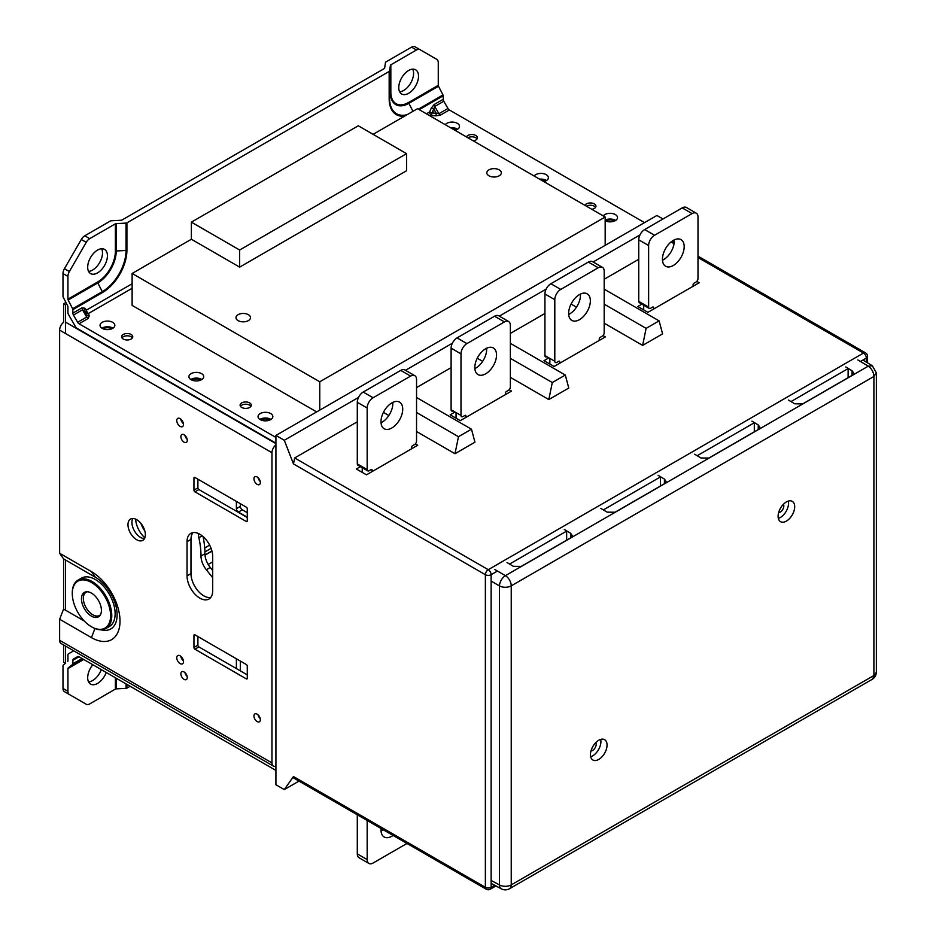 <?xml version="1.0" encoding="UTF-8"?>
<svg xmlns="http://www.w3.org/2000/svg" width="936" height="936" viewBox="0 0 936 936"><rect width="100%" height="100%" fill="white"/><g stroke="black" fill="none" stroke-linecap="round" stroke-linejoin="round"><path stroke-width="1.4" d="M696.805 281.385L699.169 282.754L647.923 312.331L637.814 306.505L641.885 304.153M415.338 443.886L417.702 445.255L366.467 474.833L356.359 468.995L360.418 466.654M509.161 389.715L511.524 391.084L460.29 420.662L450.181 414.835L455.06 412.015M602.983 335.556L605.346 336.913L554.1 366.502L544.003 360.664L548.882 357.844M568.772 388.03L548.824 399.555L552.298 382.543L565.285 375.043L568.772 388.03M455.001 453.714L458.476 436.702L471.475 429.203L474.95 442.201L455.001 453.714L416.543 431.519M662.594 333.871L642.634 345.384L646.121 328.372L659.108 320.873L662.594 333.871M672.06 241.195L674.236 242.424M298.97 781.104L284.298 789.586L275.921 784.742L275.921 435.439L656.92 215.467L662.992 218.977M673.136 240.505L673.78 242.155M497.449 571.054L491.131 574.692A4.083 2.352 -120 0 0 488.241 569.696A4.083 2.352 120 0 0 485.363 574.692L293.459 463.905L294.676 457.95L357.295 421.797M486.205 889.2L293.132 777.734L293.459 776.541L485.363 887.328L485.363 574.692A4.083 2.352 180 0 0 491.131 574.692L491.131 887.328A4.083 2.352 180 0 1 485.363 887.328A4.083 2.352 -60 0 0 486.205 889.2A4.083 4.083 0 0 0 490.288 889.2A4.083 2.352 -120 0 0 491.131 887.328L494.688 885.28M284.298 789.586L293.459 776.541M293.459 463.905L284.298 440.283L358.535 397.426M275.921 435.439L284.298 440.283M642.634 345.384L604.188 323.189M576.471 307.183L571.065 304.06M646.121 328.372L604.188 304.165M659.108 320.873L604.188 289.166M604.188 279.256L638.75 259.295M593.143 261.975L639.99 234.924M388.826 415.514L383.421 412.39M458.476 436.702L416.543 412.495M471.475 429.203L416.543 397.496M548.824 399.555L510.366 377.348M482.648 361.355L477.243 358.231M552.298 382.543L510.366 358.336M565.285 375.043L510.366 343.336M405.499 370.305L452.345 343.255M416.543 387.586L451.117 367.626M499.321 316.134L546.168 289.084M510.366 333.415L544.928 313.466M238.095 314.683A7.266 4.189 0 0 0 235.966 317.655A7.266 4.189 0 0 0 243.231 321.844A7.266 4.189 0 0 0 250.485 317.655A7.266 4.189 0 0 0 248.368 314.683A7.266 4.189 0 0 0 238.095 314.683M488.931 169.861A7.266 4.189 0 0 0 486.814 172.832A7.266 4.189 0 0 0 494.068 177.021A7.266 4.189 0 0 0 501.333 172.832A7.266 4.189 0 0 0 499.204 169.861A7.266 4.189 0 0 0 488.931 169.861M239.651 267.123L406.552 170.761L406.552 153.656L358.277 125.787L191.377 222.148L191.377 239.253L239.651 267.123L239.651 250.017L191.377 222.148M191.377 239.253L132.128 273.464L319.761 381.794L605.171 217.012L417.538 108.681L373.09 134.339M316.649 411.922L132.128 305.393L132.128 273.464M605.171 245.349L605.171 217.012M319.761 410.132L319.761 381.794M239.651 250.017L406.552 153.656M588.381 262.057L598.256 267.766A8.377 4.844 -60 0 1 602.445 267.345L592.57 261.647A8.377 4.844 120 0 0 588.381 262.057L550.859 283.725A8.377 4.844 120 0 0 544.928 293.986L544.928 355.563L554.802 361.273A2.796 1.615 120 0 0 556.78 362.407L558.757 361.273A1.392 0.807 -60 0 1 559.74 361.846L558.757 361.273M544.928 293.986L554.802 299.695L554.802 361.273M554.802 299.695A8.377 4.844 -60 0 1 560.734 289.423L550.859 283.725M598.256 267.766L560.734 289.423M602.445 267.345A8.377 4.844 -60 0 1 604.188 271.183L604.188 332.76A2.796 1.615 120 0 1 602.211 336.188L600.233 337.323A1.392 0.807 -60 0 0 599.251 339.031L599.251 340.435M549.865 358.418L549.865 364.057M559.74 361.846L559.74 363.238M579.501 294.559A15.362 8.869 -60 0 1 587.176 293.799A15.362 8.869 -60 0 1 587.176 311.536A15.362 8.869 -60 0 1 571.814 320.404A15.362 8.869 -60 0 1 569.462 308.096A15.362 8.869 -60 0 1 579.501 294.559M568.678 314.449A15.362 8.869 120 0 0 580.437 294.056M546.905 356.71L546.905 356.71A2.796 1.615 -60 0 1 544.928 355.563M494.559 316.228L504.445 321.925A8.377 4.844 -60 0 1 508.634 321.516L498.759 315.806A8.377 4.844 120 0 0 494.559 316.228L457.037 337.896A8.377 4.844 120 0 0 451.117 348.157L451.117 409.734L460.992 415.432A2.796 1.615 120 0 0 462.957 416.578L464.935 415.432A1.392 0.807 -60 0 1 465.929 416.005L464.935 415.432M451.117 348.157L460.992 353.855L460.992 415.432M460.992 353.855A8.377 4.844 -60 0 1 466.912 343.594L457.037 337.896M504.445 321.925L466.912 343.594M508.634 321.516A8.377 4.844 -60 0 1 510.366 325.354L510.366 386.931A2.796 1.615 120 0 1 508.388 390.347L506.411 391.494A1.392 0.807 -60 0 0 505.428 393.202L505.428 394.606M456.054 412.589L456.054 418.216M465.929 416.005L465.929 417.409M485.679 348.73A15.362 8.869 -60 0 1 493.354 347.97A15.362 8.869 -60 0 1 493.354 365.707A15.362 8.869 -60 0 1 477.992 374.575A15.362 8.869 -60 0 1 475.64 362.267A15.362 8.869 -60 0 1 485.679 348.73M474.856 368.608A15.362 8.869 120 0 0 486.626 348.227M453.082 410.881L453.082 410.881A2.796 1.615 -60 0 1 451.117 409.734M357.295 814.776L357.295 853.901A8.377 4.844 120 0 0 359.026 857.739L368.901 863.437A8.377 4.844 -60 0 0 373.09 863.027L406.985 843.465M368.901 863.437A8.377 4.844 -60 0 1 367.169 859.599L357.295 853.901M367.169 820.474L367.169 859.599M393.085 835.438A15.362 8.869 -60 0 1 391.856 836.222A15.362 8.869 -60 0 1 384.17 836.983A15.362 8.869 -60 0 1 381.057 828.5M381.034 831.028A15.362 8.869 120 0 0 381.982 830.524A15.362 8.869 120 0 0 383.21 829.741M400.748 370.387L410.623 376.096A8.377 4.844 -60 0 1 414.812 375.675L404.937 369.977A8.377 4.844 120 0 0 400.748 370.387L363.215 392.055A8.377 4.844 120 0 0 357.295 402.316L367.169 408.026L367.169 469.603L357.295 463.905A2.796 1.615 120 0 0 357.868 465.18L367.743 470.878A2.796 1.615 -60 0 1 367.169 469.603M357.295 402.316L357.295 463.905M367.169 408.026A8.377 4.844 -60 0 1 373.09 397.765L363.215 392.055M410.623 376.096L373.09 397.765M414.812 375.675A8.377 4.844 -60 0 1 416.543 379.513L416.543 441.09A2.796 1.615 -60 0 1 414.566 444.518L412.6 445.653A1.392 0.807 -60 0 0 411.606 447.361L411.606 448.765M371.112 469.603L372.107 470.176A1.392 0.807 120 0 0 371.814 469.533A1.392 0.807 120 0 0 371.112 469.603L369.147 470.738A2.796 1.615 -60 0 1 367.743 470.878M362.232 467.696L362.232 472.387M372.107 470.176L372.107 471.58M391.856 402.889A15.362 8.869 -60 0 1 399.543 402.129A15.362 8.869 -60 0 1 399.543 419.866A15.362 8.869 -60 0 1 384.17 428.735A15.362 8.869 -60 0 1 381.818 416.426A15.362 8.869 -60 0 1 391.856 402.889M381.034 422.779A15.362 8.869 120 0 0 392.804 402.398M236.387 501.404L236.387 508.657A2.796 1.615 -120 0 0 238.364 512.074L247.279 517.222M247.279 512.671L242.307 509.804A2.796 1.615 60 0 1 240.33 506.376L240.33 503.685M236.387 658.768L236.387 668.573M240.33 670.855L240.33 661.05M144.846 537.814A18.158 10.483 60 0 1 135.638 519.141M212.706 577.699L206.318 569.743A15.081 8.705 60 0 1 200.994 556.007A74.307 42.892 -120 0 0 198.865 537.72A15.081 8.705 60 0 1 198.444 533.532M140.927 523.411A18.158 10.483 -120 0 0 144.846 531.005M203.065 536.574A74.307 42.892 60 0 1 204.937 553.726A15.081 8.705 -120 0 0 210.272 567.462L212.706 570.504M100.854 629.776A30.724 17.737 -120 0 0 116.941 611.606A30.724 17.737 -120 0 0 95.39 577.255L63.59 558.897L63.59 609.067L59.635 619.246L91.436 637.615A40.4 23.33 -120 0 0 120.007 621.118A40.4 23.33 -120 0 0 91.436 571.639L59.635 553.27L63.59 558.897L63.59 609.067L84.287 621.024M269.743 420.053A5.768 3.334 -0 0 0 261.144 420.053M247.279 678.284A1.392 0.807 60 0 1 246.987 678.928A1.392 0.807 60 0 1 246.285 678.857L247.279 678.284L247.279 666.198A1.392 0.807 60 0 0 246.285 664.49L194.934 634.842L193.951 635.415L193.951 647.501L197.894 645.22L197.894 636.55M184.076 679.36A4.528 2.609 -120 0 0 186.334 679.583A4.528 2.609 -120 0 0 186.334 674.365A4.528 2.609 -120 0 0 181.806 671.744A4.528 2.609 -120 0 0 181.116 675.371A4.528 2.609 -120 0 0 184.076 679.36M187.153 676.447A4.528 2.609 60 0 1 184.942 672.61M257.154 721.551A4.528 2.609 -120 0 0 259.412 721.785A4.528 2.609 -120 0 0 259.412 716.555A4.528 2.609 -120 0 0 254.884 713.934A4.528 2.609 -120 0 0 254.194 717.561A4.528 2.609 -120 0 0 257.154 721.551M260.231 718.637A4.528 2.609 60 0 1 258.02 714.8M257.154 484.357A4.528 2.609 -120 0 0 259.412 484.591A4.528 2.609 -120 0 0 259.412 479.361A4.528 2.609 -120 0 0 254.884 476.74A4.528 2.609 -120 0 0 254.194 480.367A4.528 2.609 -120 0 0 257.154 484.357M260.231 481.443A4.528 2.609 60 0 1 258.02 477.606M184.076 442.166A4.528 2.609 -120 0 0 186.334 442.389A4.528 2.609 -120 0 0 186.334 437.159A4.528 2.609 -120 0 0 181.806 434.55A4.528 2.609 -120 0 0 181.116 438.177A4.528 2.609 -120 0 0 184.076 442.166M187.153 439.253A4.528 2.609 60 0 1 184.942 435.415M59.635 619.246L59.635 640.318L271.966 762.898L271.966 452.72L59.635 330.139L59.635 553.27M176.764 420.568A4.75 2.738 60 0 1 177.746 418.392A4.75 2.738 60 0 1 182.497 421.141A4.75 2.738 60 0 1 182.497 426.617A4.75 2.738 60 0 1 178.834 425.342A4.75 2.738 60 0 1 176.764 420.568M176.764 657.762A4.75 2.738 60 0 1 177.746 655.586A4.75 2.738 60 0 1 182.497 658.336A4.75 2.738 60 0 1 182.497 663.811A4.75 2.738 60 0 1 178.834 662.536A4.75 2.738 60 0 1 176.764 657.762M127.975 524.686A12.285 7.09 60 0 1 130.525 519.059A12.285 7.09 60 0 1 142.81 526.149A12.285 7.09 60 0 1 142.81 540.341A12.285 7.09 60 0 1 133.345 537.053A12.285 7.09 60 0 1 127.975 524.686M193.951 478.039A1.392 0.807 60 0 1 194.934 477.477L193.951 478.039L193.951 490.125L197.894 487.855L197.894 479.185M247.279 520.919A1.392 0.807 60 0 1 246.987 521.563A1.392 0.807 60 0 1 246.285 521.492L247.279 520.919L247.279 508.833A1.392 0.807 60 0 0 246.285 507.125L194.934 477.477M247.279 517.503L198.888 489.563L194.934 491.845L246.285 521.492M194.934 491.845A1.392 0.807 60 0 1 193.951 490.125M193.951 635.415A1.392 0.807 60 0 1 194.232 634.772A1.392 0.807 60 0 1 194.934 634.842M197.894 645.22A1.392 0.807 -120 0 0 198.888 646.928L194.934 649.21L246.285 678.857M194.934 649.21A1.392 0.807 60 0 1 193.951 647.501M187.036 541.675L187.036 575.886A18.158 10.483 -120 0 0 194.957 594.161A18.158 10.483 -120 0 0 208.95 599.017A18.158 10.483 -120 0 0 212.706 590.71L212.706 556.499A18.158 10.483 -120 0 0 204.785 538.223A18.158 10.483 -120 0 0 190.792 533.368A18.158 10.483 -120 0 0 187.036 541.675L190.979 539.393A18.158 10.483 60 0 1 192.991 532.596M210.705 597.507A18.158 10.483 60 0 1 197.636 590.44A18.158 10.483 60 0 1 190.979 573.604L190.979 539.393M197.894 487.855A1.392 0.807 -120 0 0 198.888 489.563M247.279 674.868L198.888 646.928M271.966 762.898A6.985 4.037 120 0 0 273.417 766.104L61.086 643.512A6.985 4.037 -60 0 1 59.635 640.318M59.635 330.139A6.985 4.037 -60 0 1 63.59 322.276L63.59 303.826L65.93 302.468M192.02 380.145A5.768 3.334 180 0 1 200.62 380.145M103.135 328.829A5.768 3.334 180 0 1 111.735 328.829M275.921 444.857A6.985 4.037 120 0 0 271.966 452.72M273.417 766.104A6.985 4.037 120 0 0 275.921 766.21M132.818 518.485A12.285 7.09 -120 0 0 131.929 522.405A12.285 7.09 -120 0 0 144.46 538.645M180.777 656.276A4.75 2.738 -120 0 0 183.409 660.839M180.777 419.082A4.75 2.738 -120 0 0 183.409 423.645M658.102 475.301L664.431 479.08L664.431 483.725L615.046 512.226L607.148 512.156L600.83 508.377M564.291 529.472L570.609 533.251L570.609 537.884L521.223 566.397L513.326 566.315L507.008 562.536M794.687 506.727A11.735 6.774 -60 0 1 789.563 518.532A11.735 6.774 -60 0 1 780.53 521.668A11.735 6.774 -60 0 1 780.53 508.119A11.735 6.774 -60 0 1 792.254 501.357A11.735 6.774 -60 0 1 794.687 506.727M607.054 745.056A11.735 6.774 -60 0 1 601.93 756.861A11.735 6.774 -60 0 1 592.886 760.009A11.735 6.774 -60 0 1 592.886 746.46A11.735 6.774 -60 0 1 604.621 739.686A11.735 6.774 -60 0 1 607.054 745.056M845.746 366.97L852.064 370.75L852.064 375.394L853.702 373.09L852.064 370.75M852.064 375.394L802.69 403.896L794.781 403.814L788.463 400.046M751.924 421.141L758.242 424.909L758.242 429.554L759.88 427.249L758.242 424.909M758.242 429.554L708.868 458.067L700.97 457.985L694.652 454.206M664.431 483.725L666.058 481.42L664.431 479.08M570.609 537.884L572.247 535.579L570.609 533.251M876.365 372.809L873.908 376.459C873.627 372.142 871.744 368.702 868.269 366.151L505.417 575.652A8.377 4.668 120 0 0 499.485 585.913L499.485 884.953A8.377 4.832 118.3 0 0 501.345 888.849L491.131 883.362M491.131 880.46L499.485 884.953A8.377 4.844 -0 0 0 511.231 884.894A8.377 4.844 60 0 1 509.5 888.732L872.258 679.29L876.365 672.188L876.365 372.926L872.375 365.789L868.269 366.151L857.891 359.962M494.863 569.556L505.417 575.652A8.377 4.844 60 0 1 511.231 585.854A8.377 4.844 180 0 1 499.485 585.913L491.131 581.08M848.121 369.989L848.121 377.664M754.299 424.148L754.299 431.835M566.654 532.479L566.654 540.166M660.477 478.319L660.477 486.006M788.334 501.076A11.735 6.774 -60 0 1 788.568 503.182A11.735 6.774 -60 0 1 778.331 518.415M783.432 504.27A5.031 2.902 -60 0 1 783.83 505.92A5.031 2.902 -60 0 1 778.647 512.565M600.69 739.405A11.735 6.774 -60 0 1 600.924 741.523A11.735 6.774 -60 0 1 590.686 756.744M595.787 742.611A5.031 2.902 -60 0 1 596.185 744.26A5.031 2.902 -60 0 1 591.002 750.894M132.128 283.725L86.522 310.062A2.796 1.615 -120 0 0 88.487 313.478A2.796 2.246 -16.6 0 1 86.112 312.577A2.796 2.246 136.6 0 1 86.522 310.062L84.72 308.166L81.923 307.885L72.868 313.115L72.868 309.64L102.492 292.535A34.527 19.937 120 0 0 126.91 250.24L126.91 222.873A1.392 0.807 180 0 1 126.044 223.107L126.044 250.474A33.626 19.422 -60 0 1 102.27 291.669L97.789 282.929A1.392 0.807 60 0 1 97.555 282.052L67.93 299.157L67.93 276.401A6.985 4.037 -60 0 1 69.381 271.534L86.241 242.33A6.985 4.037 -60 0 1 89.727 238.645L84.79 235.79A6.985 4.037 120 0 0 81.303 239.476L64.444 268.679A6.985 4.037 120 0 0 62.993 273.546L62.993 296.314A1.392 0.807 60 0 0 63.227 297.18L67.696 305.92A1.392 0.807 60 0 1 67.93 306.786L67.93 312.624A2.796 1.615 -120 0 0 68.515 314.578L75.582 326.816A2.796 1.615 -120 0 0 76.974 328.29L275.921 443.149M84.79 235.79L110.436 220.99A1.392 0.807 180 0 1 111.302 220.756L121.107 220.252A1.392 0.807 -0 0 0 121.972 220.03L384.228 68.609A1.392 0.807 -0 0 0 384.637 68.117L385.492 62.455A1.392 0.807 180 0 1 385.901 61.952L411.536 47.151L416.473 49.994A6.985 4.037 -60 0 1 419.971 49.655L436.831 59.389A6.985 4.037 -60 0 1 438.27 62.583L438.27 85.352L408.646 102.457A25.19 14.543 -60 0 1 390.839 92.173L390.839 64.806A1.392 0.807 -0 0 0 390.429 65.298L390.429 92.664A26.091 15.058 120 0 0 408.88 103.323L438.504 86.217L442.974 94.957L418.369 109.161M430.373 116.099L431.543 115.421L435.872 115.853L436.281 113.338L431.952 112.905L431.543 115.421A2.796 1.615 60 0 1 429.565 112.004L431.952 112.905L433.742 108.939L431.356 108.038L429.565 112.004L426.418 113.818M419.234 109.664L443.208 95.823L443.208 99.298L434.152 104.528L431.356 108.038M126.91 222.873L389.165 71.464L389.165 98.83A34.527 19.937 120 0 0 404.633 116.134M443.208 95.823A1.392 0.807 -120 0 0 442.974 94.957M407.101 114.707A33.626 19.422 -60 0 1 389.575 98.338L389.575 70.96A1.392 0.807 180 0 1 389.165 71.464M438.504 86.217A1.392 0.807 60 0 1 438.27 85.352M435.872 115.853L440.306 115.186L449.362 109.957A2.796 1.615 60 0 1 447.97 108.482L443.793 101.252A2.796 1.615 60 0 1 443.208 99.298M449.362 109.957L644.518 222.628M389.575 70.96L390.429 65.298M275.921 437.44L79.022 323.774L88.078 318.544L89.236 315.982L88.487 313.478L132.128 288.288M88.078 318.544L86.685 317.07L77.629 322.3A2.796 1.615 -120 0 0 79.022 323.774M77.629 322.3L73.453 315.058L82.508 309.828L81.923 307.885M72.868 313.115A2.796 1.615 -120 0 0 73.453 315.058M102.492 292.535A1.392 0.807 60 0 0 102.27 291.669L72.645 308.775A1.392 0.807 60 0 1 72.868 309.64M72.645 308.775L68.164 300.023L97.789 282.929A26.091 15.058 120 0 0 116.239 250.977L116.239 223.599L126.044 223.107M67.93 299.157A1.392 0.807 -120 0 0 68.164 300.023M116.239 223.599A1.392 0.807 -0 0 0 115.374 223.833L115.374 251.211A25.19 14.543 -60 0 1 97.555 282.052M434.152 104.528L434.737 106.482L433.742 108.939L436.281 113.338L438.902 113.712L440.306 115.186M191.084 379.688A7.406 4.27 180 0 1 188.92 376.67A7.406 4.27 180 0 1 196.314 372.388A7.406 4.27 180 0 1 203.72 376.67A7.406 4.27 180 0 1 199.146 380.613A7.406 4.27 180 0 1 191.084 379.688M445.279 124.699A7.406 4.27 180 0 1 453.562 122.171A7.406 4.27 180 0 1 459.506 126.36A7.406 4.27 180 0 1 454.966 130.303M603.287 215.923A7.406 4.27 180 0 1 611.571 213.396A7.406 4.27 180 0 1 617.514 217.585A7.406 4.27 180 0 1 613.127 221.493A7.406 4.27 180 0 1 605.171 220.767M534.163 176.015A7.406 4.27 180 0 1 542.447 173.488A7.406 4.27 180 0 1 548.379 177.676A7.406 4.27 180 0 1 543.851 181.619M260.208 419.597A7.406 4.27 180 0 1 258.043 416.578A7.406 4.27 180 0 1 265.45 412.308A7.406 4.27 180 0 1 272.844 416.578A7.406 4.27 180 0 1 268.281 420.521A7.406 4.27 180 0 1 260.208 419.597M102.199 328.372A7.406 4.27 180 0 1 100.035 325.354A7.406 4.27 180 0 1 107.441 321.071A7.406 4.27 180 0 1 114.835 325.354A7.406 4.27 180 0 1 110.272 329.296A7.406 4.27 180 0 1 102.199 328.372M123.236 339.031A5.581 3.229 180 0 1 121.598 336.749A5.581 3.229 180 0 1 127.191 333.532A5.581 3.229 180 0 1 132.772 336.749A5.581 3.229 180 0 1 129.32 339.733A5.581 3.229 180 0 1 123.236 339.031M584.965 205.347A5.581 3.229 180 0 1 591.084 202.983A5.581 3.229 180 0 1 595.951 206.189A5.581 3.229 180 0 1 591.809 209.301M466.456 136.925A5.581 3.229 180 0 1 472.575 134.562A5.581 3.229 180 0 1 477.442 137.767A5.581 3.229 180 0 1 473.3 140.88M241.745 407.452A5.581 3.229 180 0 1 240.107 405.171A5.581 3.229 180 0 1 245.7 401.953A5.581 3.229 180 0 1 251.281 405.171A5.581 3.229 180 0 1 247.829 408.154A5.581 3.229 180 0 1 241.745 407.452M84.72 308.166L84.31 310.682L82.508 309.828L86.685 317.07L86.849 315.081L89.236 315.982M86.112 312.577L86.849 315.081L84.31 310.682L86.112 312.577M415.034 46.8L419.971 49.655L415.034 46.8A6.985 4.037 120 0 0 411.536 47.151M390.839 64.806L416.473 49.994M408.646 70.481A13.97 8.061 -60 0 1 415.631 69.79A13.97 8.061 -60 0 1 415.631 85.913A13.97 8.061 -60 0 1 401.661 93.986A13.97 8.061 -60 0 1 399.52 82.789A13.97 8.061 -60 0 1 408.646 70.481M399.649 91.775A13.97 8.061 120 0 0 410.693 83.07A13.97 8.061 120 0 0 412.706 69.147M88.557 271.381A13.97 8.061 120 0 0 99.602 262.665A13.97 8.061 120 0 0 101.626 248.754M97.555 250.087A13.97 8.061 -60 0 1 104.539 249.397A13.97 8.061 -60 0 1 104.539 265.52A13.97 8.061 -60 0 1 90.581 273.581A13.97 8.061 -60 0 1 88.44 262.396A13.97 8.061 -60 0 1 97.555 250.087M201.837 379.513A7.406 4.27 -0 0 0 190.804 379.513M457.61 129.215A7.406 4.27 -0 0 0 450.742 127.858M615.631 220.44A7.406 4.27 -0 0 0 605.171 220.1M546.495 180.531A7.406 4.27 -0 0 0 539.627 179.174M270.96 419.422A7.406 4.27 -0 0 0 259.927 419.422M112.952 328.197A7.406 4.27 -0 0 0 101.919 328.197M121.961 337.896A5.581 3.229 180 0 1 127.191 335.813A5.581 3.229 180 0 1 132.409 337.896M586.404 206.189A5.581 3.229 180 0 1 595.588 207.324M467.895 137.767A5.581 3.229 180 0 1 477.079 138.902M89.727 238.645L115.374 223.833M240.47 406.318A5.581 3.229 180 0 1 245.7 404.223A5.581 3.229 180 0 1 250.918 406.318M82.029 658.488L72.868 663.776L72.868 660.301L79.022 656.756L275.921 770.433M73.722 650.812L68.515 653.808A2.796 1.615 -120 0 0 67.93 655.095L67.93 660.933A1.392 0.807 60 0 1 67.696 661.53M72.868 663.776A1.392 0.807 60 0 1 72.645 664.385L82.438 658.722M126.044 683.9L126.044 688.37A1.392 0.807 -0 0 0 126.91 688.135L126.91 684.403M83.292 659.225L68.164 667.953L72.645 664.385M115.374 677.734L115.374 689.107L89.727 703.907A6.985 4.037 -60 0 1 86.241 704.258L69.381 694.524A6.985 4.037 -60 0 1 67.93 691.318L67.93 668.561L83.702 659.459M68.164 667.953A1.392 0.807 -120 0 0 67.93 668.561M79.022 656.756A2.796 1.615 -120 0 0 77.629 656.616L73.453 659.026A2.796 1.615 -120 0 0 72.868 660.301M65.684 663.133L63.227 665.11A1.392 0.807 60 0 0 62.993 665.707L62.993 688.475A6.985 4.037 120 0 0 64.444 691.669L81.303 701.403A6.985 4.037 120 0 0 81.315 701.415L86.241 704.258L81.303 701.403M115.374 689.107A1.392 0.807 180 0 1 116.239 688.873L116.239 678.237M126.044 688.37L116.239 688.873M77.629 656.604L73.453 659.026M106.236 672.469A13.97 8.061 -60 0 1 97.555 683.42A13.97 8.061 -60 0 1 90.581 684.111A13.97 8.061 -60 0 1 92.839 664.724M88.557 681.911A13.97 8.061 120 0 0 92.617 680.566A13.97 8.061 120 0 0 101.299 669.614M130.151 686.275L126.91 688.135M64.444 691.669L69.381 694.524L64.444 691.669M65.567 646.097L65.567 663.214L63.59 662.068L63.59 644.962M63.59 303.826L65.567 304.96L65.567 333.555M65.567 560.032L65.567 610.213M682.204 207.897L692.078 213.595A8.377 4.844 -60 0 1 696.267 213.186L686.392 207.476A8.377 4.844 120 0 0 682.204 207.897L644.67 229.554A8.377 4.844 120 0 0 638.75 239.827L648.625 245.524L648.625 307.102L638.75 301.404A2.796 1.615 120 0 0 639.323 302.679L649.21 308.377A2.796 1.615 -60 0 1 648.625 307.102M638.75 239.827L638.75 301.404M648.625 245.524A8.377 4.844 -60 0 1 654.557 235.264L644.67 229.554M692.078 213.595L654.557 235.264M696.267 213.186A8.377 4.844 -60 0 1 697.999 217.012L697.999 278.6A2.796 1.615 -60 0 1 696.033 282.017L694.056 283.152A1.392 0.807 120 0 0 693.061 284.872L693.061 286.276M652.579 307.102A1.392 0.807 -60 0 1 653.562 307.675L652.579 307.102L650.602 308.248A2.796 1.615 -60 0 1 649.21 308.377M643.687 305.195L643.687 309.886M653.562 307.675L653.562 309.079M673.312 240.388A15.362 8.869 -60 0 1 680.998 239.628A15.362 8.869 -60 0 1 680.998 257.377A15.362 8.869 -60 0 1 665.636 266.245A15.362 8.869 -60 0 1 663.273 253.937A15.362 8.869 -60 0 1 673.312 240.388M662.489 260.278A15.362 8.869 120 0 0 674.259 239.897M605.814 221.06A5.768 3.334 180 0 1 614.192 220.931A5.768 3.334 180 0 1 614.414 221.06M541.137 180.04A5.768 3.334 180 0 1 545.068 181.022A5.768 3.334 180 0 1 545.279 181.151M452.252 128.735A5.768 3.334 180 0 1 456.183 129.706A5.768 3.334 180 0 1 456.405 129.835M109.348 626.535A27.928 16.123 -120 0 0 109.348 594.278A27.928 16.123 -120 0 0 81.42 578.155A27.928 16.123 -120 0 1 109.348 594.278A27.928 16.123 -120 0 1 109.348 626.535L105.99 628.465A27.928 16.123 -120 0 0 105.99 596.22A27.928 16.123 -120 0 0 78.062 580.086A27.928 16.123 -120 0 0 72.283 592.874A27.928 16.123 -120 0 1 78.062 580.086L81.42 578.155L78.062 580.086A27.928 16.123 -120 0 1 105.99 596.22A27.928 16.123 -120 0 1 105.99 628.465L109.348 626.535M95.402 628.699A27.928 16.123 -120 0 0 105.99 628.465A27.928 16.123 -120 0 1 95.402 628.699A27.928 16.123 -120 0 1 92.032 627.085A27.928 16.123 -120 0 0 95.402 628.699M94.7 628.313A27.097 15.643 60 0 1 91.436 626.746A27.097 15.643 60 0 1 72.283 593.564A27.097 15.643 60 0 1 90.347 581.899A27.097 15.643 60 0 1 110.471 613.092A27.097 15.643 60 0 1 94.7 628.313A27.097 15.643 60 0 1 91.436 626.746A27.097 15.643 60 0 1 72.283 593.564A27.097 15.643 60 0 1 90.347 581.899A27.097 15.643 60 0 1 110.471 613.092A27.097 15.643 60 0 1 94.7 628.313M93.144 616.953A14.11 8.143 60 0 1 82.579 604.808A14.11 8.143 60 0 1 84.38 592.406A14.11 8.143 60 0 1 98.491 600.549A14.11 8.143 60 0 1 98.491 616.836A14.11 8.143 60 0 1 93.144 616.953A14.11 8.143 60 0 1 82.579 604.808A14.11 8.143 60 0 1 84.38 592.406A14.11 8.143 60 0 1 98.491 600.549A14.11 8.143 60 0 1 98.491 616.836A14.11 8.143 60 0 1 93.144 616.953M211.091 548.367L204.914 551.936M204.996 554.978L211.934 550.965M212.706 561.822L208.178 564.431M204.715 547.981L209.652 545.126M87.247 591.751A13.408 7.745 -120 0 0 86.112 607.698A13.408 7.745 -120 0 0 100.491 614.695M99.555 615.993A13.97 8.061 60 0 1 93.015 614.882M83.339 598.127A13.97 8.061 60 0 1 85.644 591.903M697.999 256.148L865.519 352.86A4.083 4.083 0 0 1 867.555 356.394A4.083 2.352 180 0 1 866.362 358.055A4.083 2.352 -120 0 0 863.472 353.059L697.999 257.529M865.519 352.86A4.083 2.352 120 0 0 863.472 353.059L488.241 569.696L294.676 457.95M866.362 362.138L866.362 358.055L860.441 361.483M674.06 243.699L671.065 241.968M848.297 368.491L791.014 401.567M754.475 422.662L697.191 455.727M660.652 476.822L603.369 509.898M566.83 530.993L509.558 564.057M238.364 512.074L242.307 509.804M240.33 506.376L236.387 508.657M202.153 535.813L198.865 537.72M204.937 553.726L200.994 556.007M210.272 567.462L206.318 569.743M91.436 637.615L94.957 628.524M91.436 571.639L95.39 577.255M190.979 573.604L187.036 575.886M65.567 322.159L275.921 443.605M873.908 376.459L873.908 675.5L511.231 884.894L511.231 585.854L873.908 376.459M431.859 113.736L431.18 112.566M390.839 92.173A1.392 0.807 180 0 0 390.429 92.664L389.575 98.338A1.392 0.807 180 0 1 389.165 98.83M412.975 111.314L408.88 103.323A1.392 0.807 60 0 1 408.646 102.457M62.993 273.546L67.93 276.401M115.374 251.211A1.392 0.807 0 0 1 116.239 250.977L126.044 250.474A1.392 0.807 -0 0 0 126.91 250.24M432.76 111.115L433.894 113.104M447.97 108.482L438.902 113.712L434.737 106.482L443.793 101.252M81.303 239.476L86.241 242.33M69.381 271.534L64.444 268.679M67.93 691.318L62.993 688.475M867.555 356.394L867.555 362.864M490.288 889.2L495.928 885.936M872.258 679.29C874.821 677.711 876.19 675.347 876.365 672.188M501.345 888.849A8.377 8.377 0 0 0 509.5 888.732M872.375 365.789L862.922 360.044M91.436 626.746L92.032 627.085L91.436 626.746M72.283 593.564L72.283 592.874L72.283 593.564M211.981 551.152L205.007 555.177"/></g></svg>

